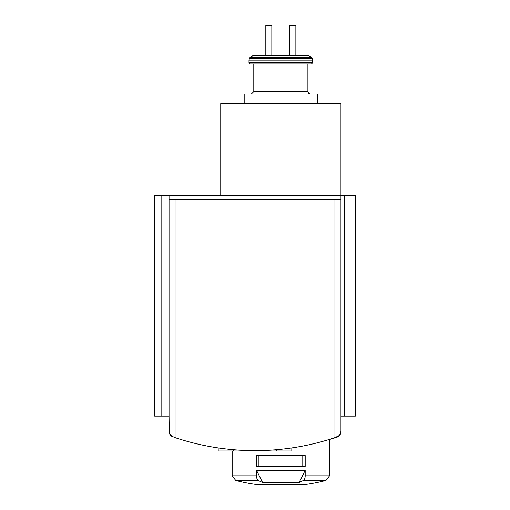 <?xml version="1.0" encoding="UTF-8"?>
<svg xmlns="http://www.w3.org/2000/svg" width="510" height="510" viewBox="0 0 510 510"><rect width="100%" height="100%" fill="white"/><g stroke="black" fill="none" stroke-linecap="round" stroke-linejoin="round"><path stroke-width="0.76" d="M331.455 438.766L327.732 439.926M326.075 440.411A180.291 180.291 0 0 0 336.791 437.274A6.012 6.012 0 0 0 340.941 431.562L340.361 433.87L339.125 435.591L334.93 437.637L334.93 199.18L340.941 199.18L340.941 103.626L220.747 103.626L220.747 195.572M161.115 416.128L161.115 195.572L154.638 195.572L154.638 416.128L169.059 416.128L169.275 432.869L171.271 435.948L175.07 437.637A252.405 252.405 0 0 0 334.93 437.637M178.545 438.766L182.268 439.926M232.165 475.824L256.505 475.824A4.807 2.403 90 0 0 258.302 480.477L235.767 480.477L232.165 475.824L232.165 450.987M256.505 475.824L256.505 470.335L305.184 470.335L305.184 475.824A4.807 2.403 90 0 1 303.38 480.477A180.291 90.142 90 0 1 299.121 482.46L305.184 470.335M305.184 466.369L256.505 466.369L256.505 455.551L305.184 455.551L305.184 466.369M258.302 480.477A180.291 90.142 90 0 0 262.561 482.46L299.121 482.46M249.473 58.319L250.034 57.349L253.151 55.545L289.858 55.545L271.83 55.545L271.83 25.5L265.818 25.5L265.818 55.545L253.151 55.545L308.531 55.545L295.864 55.545L308.531 55.545L311.655 57.349L312.209 58.319L249.473 58.319L248.988 60.123L312.694 60.123L312.209 58.319L312.694 62.762L311.489 63.96L253.795 63.96L253.795 91.609L251.392 94.012L253.795 91.609L307.887 91.609L308.575 93.292L310.29 94.012L308.575 93.292L307.887 91.609L307.887 63.96M289.858 55.545L295.864 55.545L295.864 25.5L289.858 25.5L289.858 55.545M173.119 436.974L170.161 434.756L169.059 431.294A6.012 6.012 0 0 0 171.602 436.203M161.115 195.572L169.059 195.572L169.059 199.18L334.93 199.18M338.398 436.203L340.266 434.055L340.941 431.294L340.941 199.18M169.059 431.294L169.059 199.18M344.218 416.128L344.218 195.572L355.362 195.572L355.362 416.128L340.941 416.128M344.218 195.572L169.059 195.572M250.193 63.96L248.988 62.762L312.694 62.762L311.489 63.96L250.193 63.96L248.988 62.762L248.988 60.123M244.182 103.626L244.182 94.012L317.5 94.012L317.5 103.626M262.561 482.46L256.505 470.335M258.908 466.369L258.908 455.551M302.774 466.369L302.774 455.551M276.783 449.686L276.783 450.987L291.809 450.987L291.809 447.927M276.783 450.987L267.769 450.987L267.769 450.304M267.769 450.987L255 450.987L255 450.623M255 450.987L242.231 450.987L242.231 450.304M242.231 450.987L233.217 450.987L233.217 449.686M233.217 450.987L218.191 450.987L218.191 447.927M305.184 475.824L329.517 475.824L329.517 439.48M235.767 480.477A180.291 180.291 0 0 0 256.039 484.487L305.649 484.487A180.291 180.291 0 0 0 325.916 480.477L329.517 475.824M303.38 480.477L325.916 480.477M175.07 437.637L175.07 199.18M250.034 57.349L311.655 57.349L308.531 55.545M305.318 484.487L305.649 484.487M256.205 484.5L305.484 484.5L256.205 484.5"/></g></svg>
